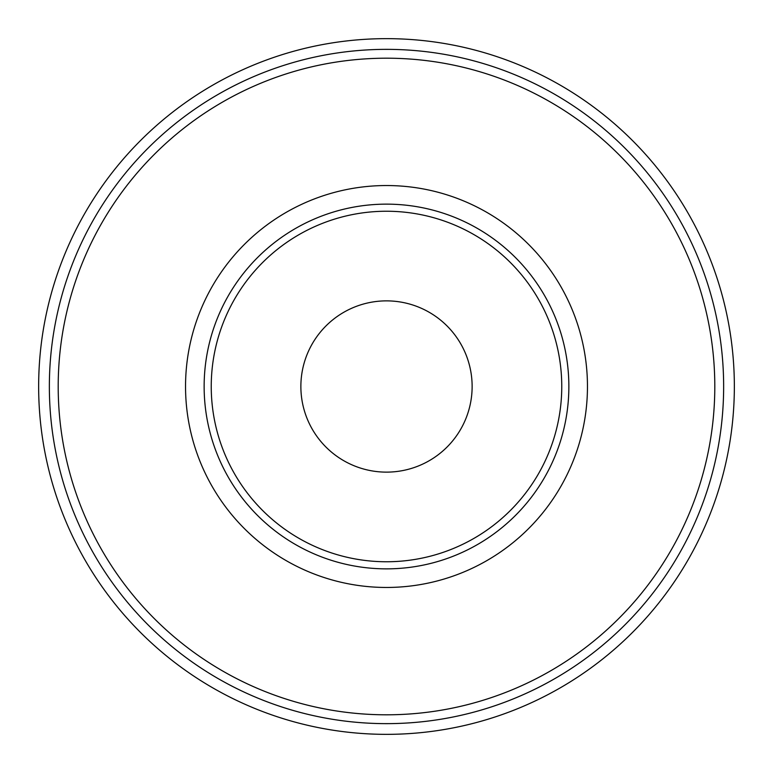 <?xml version="1.0" encoding="UTF-8"?>
<svg xmlns="http://www.w3.org/2000/svg" width="773" height="773" viewBox="0 0 773 773"><rect width="100%" height="100%" fill="white"/><g stroke="black" fill="none" stroke-linecap="round" stroke-linejoin="round"><path stroke-width="1.16" d="M386.5 49.356A337.144 337.144 0 0 0 49.356 386.5A337.144 337.144 0 0 0 386.5 723.644A337.144 337.144 0 0 0 723.644 386.5A337.144 337.144 0 0 0 386.5 49.356A337.144 337.144 0 0 1 723.644 386.5A337.144 337.144 0 0 1 386.5 723.644M386.5 561.758A175.258 175.258 0 0 1 211.242 386.5A175.258 175.258 0 0 1 386.5 211.242A175.258 175.258 0 0 1 561.758 386.5A175.258 175.258 0 0 1 386.5 561.758M386.5 472.129A85.629 85.629 0 0 1 300.871 386.5A85.629 85.629 0 0 1 386.5 300.871A85.629 85.629 0 0 1 472.129 386.5A85.629 85.629 0 0 1 386.5 472.129M386.5 734.35A347.85 347.85 0 0 0 734.35 386.5A347.85 347.85 0 0 0 386.5 38.65A347.85 347.85 0 0 0 38.65 386.5A347.85 347.85 0 0 0 386.5 734.35M386.5 568.86A182.36 182.36 0 0 1 204.14 386.5A182.36 182.36 0 0 1 386.5 204.14A182.36 182.36 0 0 1 568.86 386.5A182.36 182.36 0 0 1 386.5 568.86M386.5 185.539A200.961 200.961 0 0 0 185.539 386.5A200.961 200.961 0 0 0 386.5 587.461A200.961 200.961 0 0 0 587.461 386.5A200.961 200.961 0 0 0 386.5 185.539M386.5 58.197A328.303 328.303 0 0 0 58.197 386.5A328.303 328.303 0 0 0 386.5 714.803A328.303 328.303 0 0 0 714.803 386.5A328.303 328.303 0 0 0 386.5 58.197"/></g></svg>
